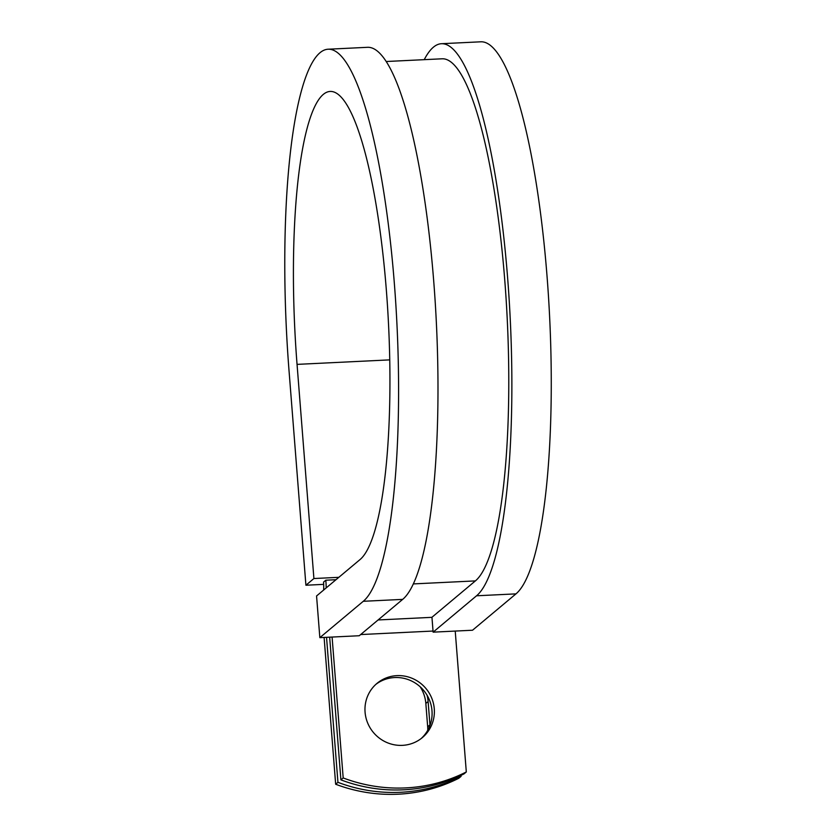 <?xml version="1.0" encoding="UTF-8"?>
<svg xmlns="http://www.w3.org/2000/svg" width="836" height="836" viewBox="0 0 836 836"><rect width="100%" height="100%" fill="white"/><g stroke="black" fill="none" stroke-linecap="round" stroke-linejoin="round"><path stroke-width="1.25" d="M402.419 745.357A35.342 34.255 50.1 0 0 422.368 737.592A35.342 34.255 50.1 0 0 431.7 698.039A35.342 34.255 50.1 0 0 396.933 675.634A35.342 34.255 50.1 0 0 376.984 683.388A35.342 34.255 50.1 0 0 367.652 722.952A35.342 34.255 50.1 0 0 402.419 745.357M421.198 738.522A35.342 34.255 50.1 0 0 429.119 699.241A35.342 34.255 50.1 0 0 394.644 677.547A35.342 34.255 50.1 0 0 375.866 684.37M329.666 637.178A24.15 4.807 87.2 0 0 329.718 637.868L340.9 779.863A157.231 152.371 -129.9 0 0 464.032 773.875L466.31 771.962L455.223 631.075M340.9 779.863L343.188 777.95L332.091 637.053M420.215 686.837A35.342 34.255 -129.9 0 1 425.837 703.452L427.666 726.766A35.342 34.255 -129.9 0 1 427.771 730.215M324.107 637.45L335.664 784.241A157.231 152.371 50.1 0 0 458.786 778.264L461.075 776.351A157.231 152.371 50.1 0 1 337.943 782.329L326.531 637.325M427.029 695.186A35.342 34.255 -129.9 0 1 428.116 701.529L429.955 724.854A35.342 34.255 -129.9 0 1 429.997 725.387M461.002 775.369L461.075 776.351M343.188 777.95A157.231 152.371 50.1 0 0 466.31 771.962M323.626 590.059A12.08 2.403 87.2 0 0 323.542 582.117L325.831 580.205A24.15 4.807 87.2 0 1 326.186 587.917M335.664 784.241L337.943 782.329M325.831 580.205L335.988 579.714M386.274 61.509L442.202 58.792A263.026 52.323 87.2 0 1 506.125 299.34A263.026 52.323 87.2 0 1 475.381 580.905L431.951 617.261L433.121 632.152L472.528 630.229L515.958 593.873A278.116 55.322 87.2 0 0 548.458 296.153A278.116 55.322 87.2 0 0 480.867 41.8L441.46 43.712A278.116 55.322 87.2 0 1 509.061 298.065A278.116 55.322 87.2 0 1 476.551 595.786L433.121 632.152M363.273 601.293L319.843 637.649L359.25 635.736L402.67 599.381A278.116 55.322 87.2 0 0 435.18 301.65A278.116 55.322 87.2 0 0 367.589 47.307L328.182 49.219A278.116 55.322 87.2 0 1 395.783 303.572A278.116 55.322 87.2 0 1 363.273 601.293L402.67 599.381M389.733 359.877L297.052 364.381A235.856 46.92 87.2 0 1 330.241 91.438A235.856 46.92 87.2 0 1 387.559 307.136A235.856 46.92 87.2 0 1 359.992 559.608L316.562 595.974L319.843 637.649M297.052 364.381L313.908 578.533L305.913 585.231L289.057 371.069A278.116 55.322 87.2 0 1 328.182 49.219M424.239 59.669A278.116 55.322 87.2 0 1 441.46 43.712M305.913 585.231L323.678 584.364M338.841 577.321L313.908 578.533M360.661 634.555L433.038 631.044M378.102 619.957L431.961 617.334M413.287 583.915L475.381 580.905M428.116 701.529L425.837 703.452M429.955 724.854L427.666 726.766M476.551 595.786L515.958 593.873"/></g></svg>
